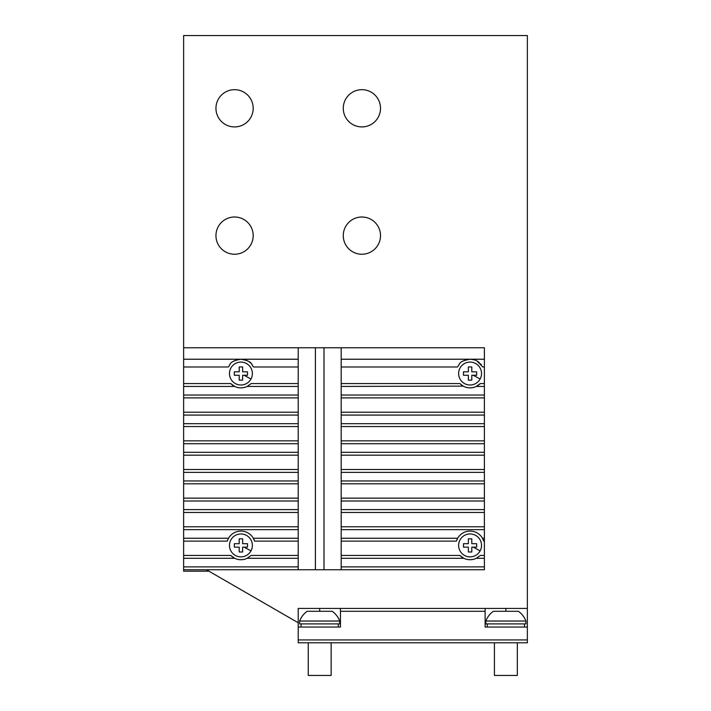 <?xml version="1.0" encoding="UTF-8"?>
<svg xmlns="http://www.w3.org/2000/svg" width="711" height="711" viewBox="0 0 711 711"><rect width="100%" height="100%" fill="white"/><g stroke="black" fill="none" stroke-linecap="round" stroke-linejoin="round"><path stroke-width="1.07" d="M494.421 675.45L494.421 642.797L494.421 675.45L517.332 675.45L517.332 642.797M485.826 621.023L525.927 621.023A21.481 21.481 0 0 0 518.408 611.291L493.354 611.291A21.481 21.481 0 0 0 485.826 621.023L485.826 623.894L525.927 623.894L525.927 621.023M308.236 642.797L308.236 675.45L331.157 675.45L331.157 642.797M299.642 621.023L339.742 621.023A21.481 21.481 0 0 0 332.224 611.291L307.17 611.291A21.481 21.481 0 0 0 299.642 621.023L299.642 623.894L339.742 623.894L339.742 621.023M298.211 627.04L298.211 608.42L485.115 608.42L485.115 627.04L527.366 627.04L527.366 608.42L340.462 608.42L340.462 627.04L298.211 627.04L298.211 642.797L527.366 642.797L527.366 627.04M527.366 608.42L527.366 35.55L183.634 35.55L183.634 366.992L228.187 366.992C231.306 364.423 228.009 361.526 240.922 359.224C253.836 361.526 250.548 364.423 253.658 366.992A14.318 14.318 0 0 0 253.551 366.787M343.271 235.625A18.619 18.619 0 0 0 361.89 254.245A18.619 18.619 0 0 0 380.509 235.625A18.619 18.619 0 0 0 361.89 217.006A18.619 18.619 0 0 0 343.271 235.625M253.187 108.303A18.619 18.619 0 0 0 234.568 89.684A18.619 18.619 0 0 0 215.948 108.303A18.619 18.619 0 0 0 234.568 126.922A18.619 18.619 0 0 0 253.187 108.303M253.187 235.625A18.619 18.619 0 0 0 234.568 217.006A18.619 18.619 0 0 0 215.948 235.625A18.619 18.619 0 0 0 234.568 254.245A18.619 18.619 0 0 0 253.187 235.625M343.271 108.303A18.619 18.619 0 0 0 361.89 126.922A18.619 18.619 0 0 0 380.509 108.303A18.619 18.619 0 0 0 361.89 89.684A18.619 18.619 0 0 0 343.271 108.303M298.211 622.747L206.43 569.751M461.919 385.318A14.318 14.318 0 0 1 461.288 384.855M459.928 383.656A14.318 14.318 0 0 1 459.848 383.567L341.182 383.567L341.182 366.992L457.342 366.992C460.452 364.423 457.164 361.526 470.078 359.224C474.281 359.713 476.566 360.299 476.939 360.975A14.318 14.318 0 0 1 479.187 362.494M463.208 386.117L341.182 386.437L341.182 395.032L484.395 395.032L484.395 386.437L476.317 386.437A14.318 14.318 0 0 1 463.208 386.117L459.848 383.567M480.218 383.656A14.318 14.318 0 0 1 479.356 384.447M478.61 385.042A14.318 14.318 0 0 1 477.419 385.842M476.317 386.437L480.298 383.567L484.395 383.567L484.395 359.224L341.182 359.224L341.182 347.768L484.395 347.768L484.395 359.224M462.568 361.348A14.318 14.318 0 0 1 475.108 360.139M480.565 363.792A14.318 14.318 0 0 1 481.285 364.636M482.698 366.787A14.318 14.318 0 0 1 482.813 366.992L484.395 366.992M476.939 360.975L482.813 366.992M183.634 558.295L234.683 558.295A14.318 14.318 0 0 0 247.17 558.295L298.211 558.295L298.211 569.751L183.634 569.751L183.634 366.992M183.634 359.224L298.211 359.224L298.211 347.768L183.634 347.768M183.634 386.437L234.683 386.437L230.702 383.567L183.634 383.567M183.634 529.651L298.211 529.651L298.211 538.245L253.329 538.245L254.591 541.115A14.318 14.318 0 0 0 228.524 538.245L183.634 538.245M228.524 538.245L227.262 541.115L183.634 541.115M234.683 558.295L230.702 555.433L183.634 555.433M470.078 531.081A14.318 14.318 0 0 0 456.409 541.115L341.182 541.115L341.182 555.433L459.848 555.433L463.83 558.295A14.318 14.318 0 0 0 476.317 558.295L480.298 555.433L484.395 555.433L484.395 541.115L483.738 541.115A14.318 14.318 0 0 0 470.078 531.081M483.738 541.115L482.476 538.245L484.395 538.245L484.395 529.651L341.182 529.651L341.182 538.245L457.671 538.245L456.409 541.115M237.19 359.722A14.318 14.318 0 0 0 233.519 361.286M230.017 364.263A14.318 14.318 0 0 0 229.635 364.734M252.174 364.681A14.318 14.318 0 0 0 251.738 364.156M250.734 363.108A14.318 14.318 0 0 0 249.481 362.059M248.459 361.366A14.318 14.318 0 0 0 240.922 359.224M459.928 555.513A14.318 14.318 0 0 0 460.79 556.313M461.537 556.909A14.318 14.318 0 0 0 462.728 557.7M234.683 386.437A14.318 14.318 0 0 0 247.17 386.437L251.152 383.567L298.211 383.567L298.211 359.224M230.782 383.656A14.318 14.318 0 0 0 231.644 384.447M232.39 385.042A14.318 14.318 0 0 0 233.581 385.842M247.17 558.295L251.152 555.433L298.211 555.433L298.211 541.115L254.591 541.115M230.782 555.513A14.318 14.318 0 0 0 231.644 556.313M232.39 556.909A14.318 14.318 0 0 0 233.581 557.7M253.658 366.992L298.211 366.992M298.211 566.889L183.634 566.889M463.83 558.295L341.182 558.295L341.182 566.889L484.395 566.889L484.395 558.295L476.317 558.295M484.395 558.295L484.395 555.433M341.182 558.295L341.182 555.433M298.211 558.295L298.211 555.433M484.395 538.245L484.395 541.115M341.182 538.245L341.182 541.115M298.211 538.245L298.211 541.115M183.634 395.032L298.211 395.032L298.211 386.437L247.17 386.437M341.182 386.437L341.182 383.567M298.211 386.437L298.211 383.567M341.182 366.992L341.182 359.224M484.395 395.032L484.395 397.893L341.182 397.893L341.182 395.032M298.211 395.032L298.211 397.893L183.634 397.893M341.182 412.211L341.182 415.082L484.395 415.082L484.395 412.211L341.182 412.211L341.182 397.893M484.395 412.211L484.395 397.893M183.634 415.082L298.211 415.082L298.211 397.893M298.211 412.211L183.634 412.211M484.395 423.676L341.182 423.676L341.182 426.538L484.395 426.538L484.395 415.082M341.182 415.082L341.182 423.676M298.211 415.082L298.211 423.676L183.634 423.676M298.211 423.676L298.211 426.538L183.634 426.538M341.182 440.856L341.182 443.726L484.395 443.726L484.395 440.856L341.182 440.856L341.182 426.538M484.395 440.856L484.395 426.538M183.634 443.726L298.211 443.726L298.211 426.538M298.211 440.856L183.634 440.856M484.395 452.312L341.182 452.312L341.182 455.182L484.395 455.182L484.395 443.726M341.182 443.726L341.182 452.312M298.211 443.726L298.211 452.312L183.634 452.312M298.211 452.312L298.211 455.182L183.634 455.182M341.182 469.5L341.182 472.371L484.395 472.371L484.395 469.5L341.182 469.5L341.182 455.182M484.395 469.5L484.395 455.182M183.634 472.371L298.211 472.371L298.211 455.182M298.211 469.5L183.634 469.5M484.395 480.956L341.182 480.956L341.182 483.827L484.395 483.827L484.395 472.371M341.182 472.371L341.182 480.956M298.211 472.371L298.211 480.956L183.634 480.956M298.211 480.956L298.211 483.827L183.634 483.827M341.182 498.144L341.182 501.006L484.395 501.006L484.395 498.144L341.182 498.144L341.182 483.827M484.395 498.144L484.395 483.827M183.634 501.006L298.211 501.006L298.211 483.827M298.211 498.144L183.634 498.144M484.395 509.6L341.182 509.6L341.182 512.471L484.395 512.471L484.395 501.006M341.182 501.006L341.182 509.6M298.211 501.006L298.211 509.6L183.634 509.6M298.211 509.6L298.211 512.471L183.634 512.471M484.395 529.651L484.395 526.789L341.182 526.789L341.182 512.471M484.395 526.789L484.395 512.471M298.211 529.651L298.211 512.471M298.211 526.789L183.634 526.789M341.182 529.651L341.182 526.789M484.395 566.889L484.395 569.751L341.182 569.751L341.182 566.889M484.395 386.437L484.395 383.567M298.211 347.768L341.182 347.768M298.211 569.751L341.182 569.751M471.793 538.822L468.353 538.822L468.353 543.693L463.483 543.693L463.483 547.123L468.353 547.123L468.353 551.994L471.793 551.994L471.793 547.123L476.663 547.123L476.663 543.693L471.793 543.693L471.793 538.822L468.353 538.822M480.129 550.901A11.456 11.456 0 0 1 464.585 555.46A11.456 11.456 0 0 1 460.017 539.916A11.456 11.456 0 0 1 475.57 535.356A11.456 11.456 0 0 1 480.129 550.901L473.224 547.123L471.793 547.123L476.663 547.123L476.663 543.693M471.793 551.994L468.353 551.994M466.931 543.693L463.483 543.693L463.483 547.123M471.793 366.956L468.353 366.956L468.353 371.826L463.483 371.826L463.483 375.266L468.353 375.266L468.353 380.136L471.793 380.136L471.793 375.266L476.663 375.266L476.663 371.826L471.793 371.826L471.793 366.956L468.353 366.956M480.129 379.034A11.456 11.456 0 0 1 464.585 383.602A11.456 11.456 0 0 1 460.017 368.049A11.456 11.456 0 0 1 475.57 363.49A11.456 11.456 0 0 1 480.129 379.034L473.224 375.266L471.793 375.266L476.663 375.266L476.663 371.826M471.793 380.136L468.353 380.136M466.931 371.826L463.483 371.826L463.483 375.266M242.647 366.956L239.207 366.956L239.207 371.826L234.337 371.826L234.337 375.266L239.207 375.266L239.207 380.136L242.647 380.136L242.647 375.266L247.517 375.266L247.517 371.826L242.647 371.826L242.647 366.956L239.207 366.956M250.983 379.034A11.456 11.456 0 0 1 235.43 383.602A11.456 11.456 0 0 1 230.871 368.049A11.456 11.456 0 0 1 246.415 363.49A11.456 11.456 0 0 1 250.983 379.034L244.069 375.266L242.647 375.266L247.517 375.266L247.517 371.826M242.647 380.136L239.207 380.136M237.776 371.826L234.337 371.826L234.337 375.266M242.647 538.822L239.207 538.822L239.207 543.693L234.337 543.693L234.337 547.123L239.207 547.123L239.207 551.994L242.647 551.994L242.647 547.123L247.517 547.123L247.517 543.693L242.647 543.693L242.647 538.822L239.207 538.822M250.983 550.901A11.456 11.456 0 0 1 235.43 555.46A11.456 11.456 0 0 1 230.871 539.916A11.456 11.456 0 0 1 246.415 535.356A11.456 11.456 0 0 1 250.983 550.901L244.069 547.123L242.647 547.123L247.517 547.123L247.517 543.693M242.647 551.994L239.207 551.994M237.776 543.693L234.337 543.693L234.337 547.123M208.91 571.191L183.634 571.191L183.634 569.751M298.211 639.936L527.366 639.936M340.462 611.291L485.115 611.291M505.877 611.291L505.877 608.42M319.692 611.291L319.692 608.42M323.994 347.768L323.994 569.751M315.4 347.768L315.4 569.751M524.496 627.04L524.496 623.894M487.257 627.04L487.257 623.894M338.312 627.04L338.312 623.894M301.073 627.04L301.073 623.894"/></g></svg>
